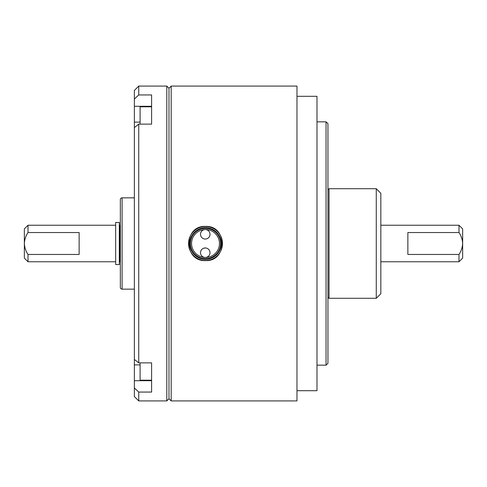 <?xml version="1.0" encoding="UTF-8"?>
<svg xmlns="http://www.w3.org/2000/svg" width="487" height="487" viewBox="0 0 487 487"><rect width="100%" height="100%" fill="white"/><g stroke="black" fill="none" stroke-linecap="round" stroke-linejoin="round"><path stroke-width="0.73" d="M171.18 400.923L296.973 400.923L296.973 86.077L171.18 86.077L171.18 400.923L168.989 398.731L168.989 88.269L168.989 398.731L166.798 400.923L166.798 86.077L138.746 86.077L138.746 94.941L134.363 99.019L134.363 90.46L138.746 86.077M140.098 124.124L140.098 106.805L151.603 106.805L151.603 124.124L151.603 94.941L138.746 94.941M151.603 124.124L138.746 124.124L138.746 362.876L134.363 359.443L134.363 127.557L138.746 124.124M138.746 392.059L138.746 400.923L134.363 396.54L134.363 387.981L138.746 392.059L151.603 392.059L151.603 362.876L138.746 362.876M166.798 400.923L138.746 400.923M171.18 86.077L168.989 88.269L166.798 86.077M134.363 99.019L134.363 127.557M134.363 359.443L134.363 387.981M151.603 362.876L151.603 380.195L140.098 380.195L140.098 362.876M205.264 257.453A4.748 4.748 0 0 0 210.013 252.704A4.748 4.748 0 0 0 205.264 247.956A4.748 4.748 0 0 0 200.516 252.704A4.748 4.748 0 0 0 205.264 257.453M205.264 247.956L203.444 248.321M205.264 239.044A4.748 4.748 0 0 0 210.013 234.296A4.748 4.748 0 0 0 205.264 229.547A4.748 4.748 0 0 0 200.516 234.296A4.748 4.748 0 0 0 205.264 239.044M296.973 390.696L316.988 390.696L316.988 96.304L296.973 96.304M205.514 260.594C227.557 261.653 227.575 225.359 205.52 226.406C183.496 225.335 183.416 261.629 205.514 260.594M205.356 257.453A13.953 13.953 0 0 0 219.467 243.5A13.953 13.953 0 0 0 205.356 229.547M205.514 228.379A15.121 15.121 0 0 1 220.635 243.5A15.121 15.121 0 0 1 205.514 258.621A15.121 15.121 0 0 1 190.393 243.5A15.121 15.121 0 0 1 205.514 228.379M205.514 227.721A15.779 15.779 0 0 0 189.735 243.5A15.779 15.779 0 0 0 205.514 259.279A15.779 15.779 0 0 0 221.293 243.5A15.779 15.779 0 0 0 205.514 227.721M205.514 260.448A16.948 16.948 0 0 1 188.566 243.5A16.948 16.948 0 0 1 205.514 226.552A16.948 16.948 0 0 1 222.462 243.5A16.948 16.948 0 0 1 205.514 260.448M204.917 229.56A13.953 13.953 0 0 0 191.561 243.5A13.953 13.953 0 0 0 204.917 257.44M122.091 197.844A1.753 1.753 0 0 0 120.338 199.597L120.338 287.403A1.753 1.753 0 0 0 122.091 289.156L122.091 197.844L134.363 197.844M134.363 289.156L122.091 289.156M115.663 264.551L115.663 222.449L119.315 222.449L119.315 264.551L115.663 264.551M115.663 225.238L28.003 225.238L28.003 232.543L79.138 232.543L79.138 254.458L28.003 254.458L28.003 261.762L115.663 261.762M28.003 261.762L24.35 258.11L24.35 243.5C24.575 247.487 25.793 251.14 28.003 254.458M28.003 232.543C25.787 235.878 24.569 239.531 24.35 243.5L24.35 228.89L28.003 225.238M458.998 225.238L462.65 228.89L462.65 243.5C462.431 239.531 461.213 235.878 458.998 232.543L458.998 225.238L380.834 225.238M458.998 261.762L458.998 254.458C461.207 251.14 462.425 247.487 462.65 243.5L462.65 258.11L458.998 261.762L380.834 261.762M120.338 225.238L119.899 225.238L119.899 261.762L120.338 261.762M458.998 254.458L407.863 254.458L407.863 232.543L458.998 232.543M326.04 365.165L326.04 121.835A27.394 27.394 0 0 1 327.946 123.704L327.946 363.296A27.394 27.394 0 0 1 326.04 365.165L316.988 365.165M326.04 121.835L316.988 121.835M376.268 298.288L376.268 188.713L329.042 188.713L329.042 298.288L376.268 298.288L380.834 293.722L380.834 193.278L376.268 188.713M327.946 297.192L329.042 298.288M327.946 189.808L329.042 188.713M140.098 122.109L134.363 122.109M151.603 106.294L134.363 106.294M151.603 380.706L134.363 380.706M140.098 364.891L134.363 364.891"/></g></svg>
